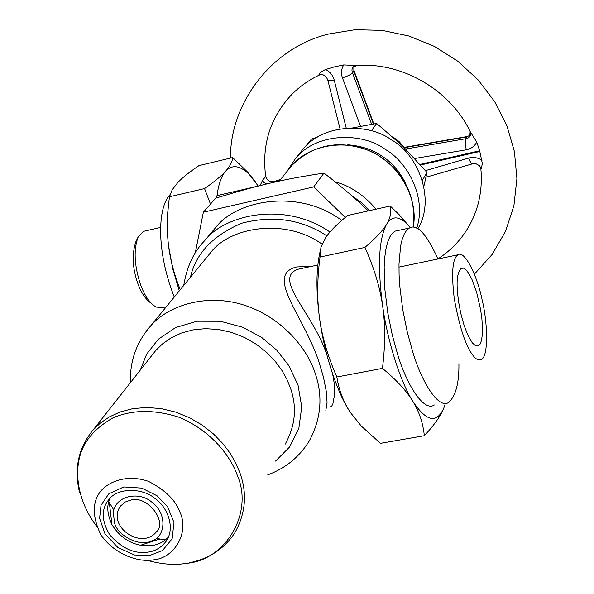 <?xml version="1.0" encoding="UTF-8"?>
<svg xmlns="http://www.w3.org/2000/svg" width="594" height="594" viewBox="0 0 594 594"><rect width="100%" height="100%" fill="white"/><g stroke="black" fill="none" stroke-linecap="round" stroke-linejoin="round"><path stroke-width="0.89" d="M326.767 354.44C312.86 312.756 272.757 278.772 297.72 269.305L305.45 267.656M330.717 406.563L331.742 406.118L332.907 403.712L334.6 394.327L334.214 383.39L332.737 374.391M312.102 266.246L296.555 266.966C263.372 275.274 306.437 318.584 320.018 365.54L323.47 377.205L326.396 391.966L327.056 402.554L325.861 410.424M110.365 497.913C106.482 504.811 106.994 513.699 111.91 524.584C119.171 536.144 128.735 543.027 140.592 545.24L152.472 545.441C158.635 544.549 163.974 541.735 168.496 536.998M148.218 552.086C134.719 554.239 121.911 548.514 109.793 534.919C101.522 521.079 101.106 509.422 108.539 499.962C117.412 487.229 142.515 487.726 155.012 498.5C167.055 506.459 175.861 527.665 166.068 541.401C161.085 547.661 155.138 551.225 148.218 552.086M329.945 232.046C285.12 200.906 224.725 214.36 204.514 240.83C193.741 251.878 186.813 266.765 183.732 285.484M341.758 220.404C297.936 187.815 236.004 200.579 215.748 227.465L210.796 233.353M108.836 501.863L113.751 509.882M156.133 538.379L165.414 539.901M130.94 500.051C147.416 495.025 167.82 522.044 156.333 531.942C141.446 550.504 106.237 526.098 120.456 506.088L125.319 501.975L130.94 500.051M369.81 210.551L360.996 202.25L351.551 195.545M114.664 523.232C117.397 535.32 139.716 547.594 152.034 540.748C165.251 537.199 168.065 513.446 151.262 501.707C139.196 491.342 115.251 495.27 113.216 512.771L114.664 523.232M417.842 228.824C436.263 198.686 417.085 153.363 391.498 139.939C369.824 123.455 324.554 122.72 303.185 148.946L299.762 153.193M416.706 228.2C427.041 197.743 407.336 161.754 385.172 149.317C363.164 132.581 317.255 131.779 295.641 158.316L286.457 172.163M405.902 183.821C399.42 171.117 391.171 161.702 381.155 155.591C372.082 149.436 360.959 145.834 347.78 144.795M457.41 291.557C456.444 279.677 457.677 271.933 461.115 268.325L463.662 268.176L466.49 270.322L469.342 274.309L471.985 279.484L476.574 292.114L480.568 309.333L481.868 318.644L482.462 327.398L482.313 334.816L481.489 340.414L480.167 344.045L478.534 345.879L475.816 345.975L472.252 342.827L468.169 335.855L464.129 325.542L460.803 313.491L458.553 301.693L457.41 291.557M473.76 356.363C476.418 359.6 478.972 360.632 481.43 359.467C488.788 356.029 487.563 321.77 482.157 300.015C477.65 277.309 464.879 249.658 457.952 254.796C452.487 258.316 451.247 272.832 454.224 298.329C459.6 328.029 466.112 347.371 473.76 356.363M166.268 306.823L162.548 307.603L156.073 307.061C149.71 303.17 144.49 295.56 140.414 284.236C134.155 265.058 133.464 249.153 138.35 236.523L143.421 231.363L160.707 227.42M138.35 236.523L136.019 241.275C131.764 253.905 132.358 267.939 137.815 283.39C140.986 292.59 145.448 299.235 151.218 303.319M258.242 186.063L249.161 174.317C239.931 165.392 232.12 164.315 225.727 171.079C230.041 166.283 232.351 161.768 232.648 157.551L247.386 171.874L255.346 181.749M210.484 204.091L204.536 188.573C214.441 181.675 221.503 175.846 225.727 171.079C221.228 176.002 218.236 184.927 216.751 197.847M232.648 157.551L199.012 165.592C189.538 171.978 182.507 177.576 177.91 182.395L172.201 189.798L169.49 196.777L204.536 188.573M179.321 290.874L172.668 268.51L168.607 246.079C170.315 260.046 174.205 274.591 180.272 289.709M169.49 196.777C167.018 214.842 166.728 231.274 168.607 246.079C166.877 232.232 166.751 219.483 168.236 207.826M170.032 194.676C157.358 207.492 156.304 251.841 174.294 297.022M350.779 412.986L361.308 426.084L380.45 443.332L424.331 435.714C423.062 423.18 419.208 411.687 412.771 401.232C406.445 390.8 396.339 379.848 382.447 368.377C385.343 345.314 385.387 324.428 382.595 305.717C379.893 286.961 373.99 267.538 364.887 247.438C375.623 238.32 382.87 230.583 386.612 224.228C390.458 217.827 391.669 211.754 390.236 206.021L347.676 215.459C337.392 223.723 330.086 231.073 325.75 237.503L320.901 247.557L320.01 257.053C317.107 279.492 316.966 299.948 319.587 318.421C322.097 336.909 327.851 356.43 336.843 376.997C339.07 390.51 343.614 402.353 350.467 412.518C337.607 394.097 324.116 353.371 319.587 318.421C315.919 291.327 316.097 268.971 320.121 251.359M364.887 247.438L320.01 257.053M382.447 368.377L336.843 376.997M410.306 227.613L404.826 221.874C397.334 215.874 391.26 216.654 386.612 224.228C378.757 239.107 377.42 266.268 382.595 305.717C387.451 341.067 400.631 382.417 412.771 401.232C426.292 421.569 436.612 423.908 443.74 408.256L445.418 403.378L443.74 408.256C440.622 416.015 434.155 425.163 424.331 435.714M390.236 206.021L399.153 214.694L410.15 227.428M458.917 363.677C459.192 382.93 455.798 395.834 448.737 402.398C438.357 409.786 421.213 380.917 412.6 351.44L407.298 332.172L402.769 309.838L399.784 286.226L399.086 274.762L398.99 264.018L400.608 245.975L402.235 239.13L404.299 233.88L406.712 230.22L409.363 228.044C416.988 223.507 426.522 233.813 437.956 258.977M434.318 404.989C423.648 412.407 406.266 383.679 397.616 354.306L392.292 335.098L387.778 312.83L384.853 289.285L384.162 267.129L384.741 257.454L385.914 249.101L387.622 242.263L389.761 237.013L392.248 233.338L394.973 231.155L398.938 230.301M478.408 151.062L479.87 151.455L420.634 164.998M479.425 165.674L481.103 169.082L482.365 163.714L479.67 150.765L420.099 164.397M414.79 158.494L466.275 149.785C465.221 144.557 465.08 140.867 465.859 138.699C469.876 137.867 471.339 135.521 470.233 131.668L476.752 142.107L479.67 150.772M482.016 160.269C477.821 157.581 473.381 156.846 468.688 158.063C470.181 162.036 471.517 163.937 472.698 163.766L476.091 163.788L479.403 165.652M346.243 128.133L334.199 79.975C330.279 80.658 328.111 80.554 327.688 79.67L340.05 128.876M334.199 79.975C332.892 75.275 330.041 71.777 325.653 69.498C321.532 71.369 319.282 73.166 318.919 74.903L322.928 74.725M325.653 69.498L334.556 66.84L343.733 64.924L356.177 65.511C352.368 66.506 351.158 68.986 352.539 72.943C350.816 74.554 347.453 76.21 342.456 77.911L360.543 126.292M280.643 179.403L273.099 181.883L280.398 179.715M273.537 181.519C270.47 182.016 268.124 181.007 266.491 178.49L265.696 176.373L266.491 178.49L268.05 180.346L270.515 181.786L273.099 181.883L272.639 182.581M267.04 183.895L263.602 182.351L262.659 180.034L260.105 185.603M467.448 136.494L469.824 135.41L470.188 131.601M354.039 70.671L353.861 71.347L373.411 123.968M356.415 65.54L353.883 67.174L353.861 71.347M318.919 74.903L321.376 74.45M480.39 166.936L481.103 169.082M357.001 65.496L356.177 65.511M470.233 131.668L469.995 131.207C450.17 89.902 401.908 61.976 357.024 65.496M319.735 74.874C309.177 79.811 299.911 86.286 291.936 94.297C270.3 117.285 261.56 144.721 265.711 176.611L262.659 180.034M392.701 136.783L399.086 141.535L404.158 147.357M423.871 186.345L427.004 172.446L402.962 146.317L376.663 123.441L352.546 127.955M317.174 137.288L311.508 139.018L305.516 146.458M376.663 123.441L371.384 130.791M427.004 172.446L422.356 180.368M368.295 210.885C355.895 198.834 341.119 186.241 323.982 173.106C284.793 178.905 259.675 184.786 215.659 198.181L203.363 212.199L195.3 252.881M323.982 173.106L313.699 186.924L203.363 212.199M345.292 217.411L313.699 186.924M267.686 474.925C285.566 468.25 299.413 456.942 309.222 441.015C321.072 418.985 323.099 396.532 315.303 373.678C307.885 349.465 282.855 317.805 244.498 305.234C206.051 292.671 167.471 305.925 150.475 326.121L146.733 330.613M206.43 257.751L210.699 252.539C229.477 227.309 284.548 217.345 322.104 244.141M96.644 526.291C77.294 500.846 74.102 471.673 81.059 452.405C85.907 438.721 96.651 427.145 113.291 417.679C132.796 409.556 154.841 409.452 179.418 417.374C210.217 430.383 230.138 455.056 237.296 475.334C253.994 513.186 225.133 560.706 186.16 563.342C175.074 565.354 162.155 564.382 147.394 560.417M189.003 562.845C208.999 558.887 224.28 548.856 234.845 532.759C245.664 513.416 247.356 493.451 239.931 472.876L235.907 463.335L230.249 453.445L222.765 443.488L213.394 433.88L202.183 425.096L189.389 417.656L175.438 412.028L160.907 408.575L146.451 407.469L132.714 408.665L120.211 411.946L109.318 416.929L100.2 423.188L92.887 430.286L89.835 434.073M180.123 512.525C175.653 500.215 165.065 489.812 148.366 481.311C124.799 473.21 103.876 483.286 97.765 495.693C92.322 505.798 93.273 518.688 100.624 534.355C113.773 554.269 138.432 562.615 153.193 559.897C174.354 558.397 189.338 532.684 180.123 512.525M152.175 355.041L155.747 350.512L162.593 343.822L171.079 337.889L181.185 333.123L192.738 329.922L205.405 328.645L218.681 329.499L232.002 332.536L244.758 337.592L256.422 344.349L266.617 352.368L275.111 361.182L281.868 370.344L286.954 379.469L290.54 388.29C297.134 407.336 295.344 425.957 285.172 444.149M149.532 555.583L134.541 554.989L117.916 547.542L104.997 533.82L99.606 518.376L100.987 505.36L108.828 493.8L123.73 486.954L141.758 488.105L157.068 495.775L167.708 506.934L173.975 522.475L172.149 538.803L162.489 550.549L149.532 555.583M275.549 461.085L289.553 447.052L298.834 428.385L301.737 406.92L298.054 385.283L289.018 365.859L276.663 350.081L261.761 337.489L242.701 327.235L220.419 321.265L197.097 321.213L175.586 327.546L158.353 339.219L146.629 354.158L140.266 370.159M326.893 235.877C301.477 219.275 273.04 215.073 241.587 223.262C212.823 235.558 195.782 253.556 190.466 277.257M376.076 209.162C363.922 194.988 350.267 185.877 335.12 181.823M288.298 169.877L291.699 165.629C311.375 142.545 349.621 139.894 372.438 152.376C397.705 163.432 419.141 197.936 413.179 227.205M466.275 149.785C471.042 148.834 474.539 146.273 476.752 142.107M468.688 158.063L425.453 170.604M343.733 64.924C341.283 68.949 340.852 73.277 342.456 77.911M465.859 138.699L405.695 149.005M404.321 147.639L466.854 136.91M371.629 124.265L352.539 72.943M352.532 72.928L353.853 71.339M466.869 136.91L465.874 138.692M317.797 265.028L297.72 269.305M130.383 382.699C129.789 361.07 136.479 342.218 150.46 326.136L210.684 252.547M155.739 350.519L92.879 430.286C78.267 448.136 73.849 468.956 79.611 492.745M204.44 240.912L215.674 227.547M109.393 502.918L111.895 524.554M159.586 539.107L140.592 545.24M157.113 530.739L156.333 531.942M279.291 181.088L291.699 165.629C314.441 143.303 341.721 138.907 373.529 152.435C403.385 170.084 416.617 195.003 413.231 227.205M217.003 195.626L258.85 185.915M295.641 158.308L303.192 148.946M457.952 254.796L398.953 267.122M249.161 174.317L247.386 171.874M404.826 221.874L399.153 214.694M394.973 231.155L409.363 228.044M425.95 177.257L472.453 163.84M327.688 79.663L326.091 76.775L322.943 74.725M469.809 135.425L467.211 136.538L404.054 147.379M353.898 67.181L354.091 70.827L373.812 123.901M230.524 158.056C229.737 105.42 269.847 48.04 328.846 33.969L355.123 29.7L382.142 30.376L408.902 36.011L434.444 46.414L457.811 61.227L478.155 79.9L494.728 101.73L506.957 125.921L514.426 151.581L516.899 178.653L513.899 205.806L505.501 231.393L492.136 254.455L474.391 274.161M480.843 168.414C482.699 188.536 479.15 207.076 470.196 224.035C462.414 238.417 451.655 250.044 437.926 258.917"/></g></svg>
